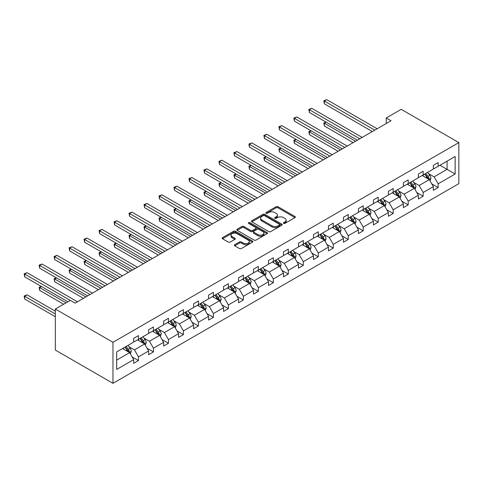 <?xml version="1.0" encoding="UTF-8"?>
<svg xmlns="http://www.w3.org/2000/svg" width="483" height="483" viewBox="0 0 483 483"><rect width="100%" height="100%" fill="white"/><g stroke="black" fill="none" stroke-linecap="round" stroke-linejoin="round"><path stroke-width="0.72" d="M283.63 223.388A0.936 0.537 0 0 0 284.952 223.388L294.968 217.604A1.334 0.773 0 0 0 295.361 217.06A1.334 0.773 0 0 0 294.968 216.517L277.997 206.718A1.334 0.773 0 0 0 276.113 206.718L266.097 212.502A0.936 0.537 0 0 0 265.819 212.882A0.936 0.537 0 0 0 266.097 213.263A0.936 0.537 0 0 0 267.413 213.263L268.711 212.514A4.269 2.463 0 0 1 274.742 212.514L276.161 213.329A4.269 2.463 0 0 1 277.411 215.074A4.269 2.463 0 0 1 276.161 216.813L274.863 217.561A0.936 0.537 0 0 0 274.592 217.942A0.936 0.537 0 0 0 274.863 218.328A0.936 0.537 0 0 0 276.185 218.328L277.477 217.579A4.269 2.463 0 0 1 283.515 217.579L284.928 218.394A4.269 2.463 0 0 1 286.178 220.133A4.269 2.463 0 0 1 284.928 221.878L283.63 222.627A0.936 0.537 0 0 0 283.358 223.007A0.936 0.537 0 0 0 283.63 223.388L283.63 222.627M234.726 244.712A1.334 0.773 0 0 0 234.333 245.255A1.334 0.773 0 0 0 234.726 245.799L239.483 248.552A1.334 0.773 0 0 0 241.367 248.552L252.494 242.128A1.334 0.773 0 0 0 252.887 241.585A1.334 0.773 0 0 0 252.494 241.035L235.523 231.242A1.334 0.773 0 0 0 233.639 231.242L222.512 237.66A1.334 0.773 0 0 0 222.126 238.21A1.334 0.773 0 0 0 222.512 238.753L228.266 242.074A1.334 0.773 0 0 0 230.149 242.074L234.913 239.32A1.334 0.773 0 0 0 235.299 238.777A1.334 0.773 0 0 0 234.913 238.234L232.057 236.585A3.568 2.059 0 0 1 231.013 235.13A3.568 2.059 0 0 1 233.217 233.229A3.568 2.059 0 0 1 237.105 233.675L248.274 240.123A3.568 2.059 0 0 1 249.319 241.585A3.568 2.059 0 0 1 247.121 243.486A3.568 2.059 0 0 1 243.233 243.04L241.367 241.965A1.334 0.773 0 0 0 239.483 241.965L234.726 244.712L234.726 245.799M458.85 142.6L401.222 109.327L386.237 117.979L391.037 120.75L75.125 303.143L70.325 300.372L55.34 309.023L112.968 342.296L458.85 142.6L458.85 183.637L112.968 383.333L112.968 342.296M268.808 231.623A1.334 0.773 0 0 0 270.691 231.623L281.818 225.199A1.334 0.773 0 0 0 282.205 224.655A1.334 0.773 0 0 0 281.818 224.106L264.847 214.313A1.334 0.773 0 0 0 262.957 214.313L251.836 220.731A1.334 0.773 0 0 0 251.444 221.28A1.334 0.773 0 0 0 251.836 221.824L268.808 231.623M248.956 223.587A0.936 0.537 0 0 1 249.904 223.72L249.904 222.615L267.153 232.571A1.334 0.773 0 0 1 267.546 233.12A1.334 0.773 0 0 1 267.153 233.663L256.032 240.087A1.334 0.773 0 0 1 254.143 240.087L237.177 230.288L241.935 227.559L241.935 226.449L237.177 229.196A1.334 0.773 0 0 0 236.785 229.745A1.334 0.773 0 0 0 237.177 230.288L237.177 229.196M241.935 227.559A1.334 0.773 0 0 1 243.818 227.559L243.818 226.449A1.334 0.773 0 0 0 241.935 226.449M243.818 226.449L250.701 230.421A1.334 0.773 0 0 0 252.591 230.421L255.749 228.598A1.334 0.773 0 0 0 256.141 228.054A1.334 0.773 0 0 0 255.749 227.511L248.582 223.375A0.936 0.537 0 0 1 248.31 222.995A0.936 0.537 0 0 1 248.884 222.494A0.936 0.537 0 0 1 249.904 222.615M116.669 351.914L133.67 342.103L133.67 338.384L138.47 335.613L138.47 339.326L148.649 333.451L148.649 329.732L153.455 326.961L153.455 330.674L163.634 324.799L163.634 321.08L168.44 318.309L168.44 322.028L178.619 316.148L178.619 312.435L183.425 309.657L183.425 313.376L193.605 307.496L193.605 303.783L198.404 301.006L198.404 304.725L208.59 298.844L208.59 295.131L213.389 292.36L213.389 296.073L223.575 290.192L223.575 286.479L228.374 283.708L228.374 287.421L238.554 281.547L238.554 277.828L243.36 275.056L243.36 278.769L253.539 272.895L253.539 269.176L258.345 266.405L258.345 270.118L268.524 264.243L268.524 260.524L273.324 257.753L273.324 261.472L283.509 255.592L283.509 251.872L288.309 249.101L288.309 252.82L298.494 246.94L298.494 243.227L303.294 240.449L303.294 244.169L313.479 238.288L313.479 234.575L318.279 231.798L318.279 235.517L328.458 229.636L328.458 225.923L333.264 223.152L333.264 226.865L343.443 220.985L343.443 217.272L348.249 214.5L348.249 218.213L358.428 212.339L358.428 208.62L363.228 205.849L363.228 209.562L373.413 203.687L373.413 199.968L378.213 197.197L378.213 200.91L388.398 195.035L388.398 191.316L393.198 188.545L393.198 192.264L403.377 186.384L403.377 182.671L408.183 179.893L408.183 183.612L418.363 177.732L418.363 174.019L423.168 171.242L423.168 174.961L433.348 169.08L433.348 165.367L438.153 162.596L438.153 166.309L455.149 156.492L455.149 174.019L438.153 183.83L438.153 187.549L433.348 190.32L433.348 186.607L423.168 192.482L423.168 196.201L418.363 198.972L418.363 195.259L408.183 201.133L408.183 204.852L403.377 207.624L403.377 203.904L393.198 209.785L393.198 213.498L388.398 216.275L388.398 212.556L378.213 218.437L378.213 222.15L373.413 224.927L373.413 221.208L363.228 227.088L363.228 230.802L358.428 233.573L358.428 229.86L348.249 235.74L348.249 239.453L343.443 242.225L343.443 238.511L333.264 244.392L333.264 248.105L328.458 250.876L328.458 247.163L318.279 253.038L318.279 256.757L313.479 259.528L313.479 255.815L303.294 261.689L303.294 265.409L298.494 268.18L298.494 264.467L288.309 270.341L288.309 274.06L283.509 276.831L283.509 273.112L273.324 278.993L273.324 282.706L268.524 285.483L268.524 281.764L258.345 287.645L258.345 291.358L253.539 294.135L253.539 290.416L243.36 296.296L243.36 300.009L238.554 302.781L238.554 299.068L228.374 304.948L228.374 308.661L223.575 311.432L223.575 307.719L213.389 313.6L213.389 317.313L208.59 320.084L208.59 316.371L198.404 322.246L198.404 325.965L193.605 328.736L193.605 325.023L183.425 330.897L183.425 334.616L178.619 337.388L178.619 333.668L168.44 339.549L168.44 343.268L163.634 346.039L163.634 342.32L153.455 348.201L153.455 351.914L148.649 354.691L148.649 350.972L138.47 356.852L138.47 360.566L133.67 363.343L133.67 359.624L116.669 369.441L116.669 351.914M137.51 339.881L144.616 343.987L134.437 349.867L128.876 346.655M134.437 349.867L138.47 356.852M144.616 343.987L148.649 350.972M133.67 341.215L134.437 341.656L138.47 339.326M152.495 331.229L159.601 335.335L149.422 341.215L143.862 338.003M149.422 341.215L153.455 348.201M159.601 335.335L163.634 342.32M148.649 332.564L149.422 333.004L153.455 330.674M167.48 322.578L174.586 326.683L164.407 332.564L158.847 329.352M164.407 332.564L168.44 339.549M174.586 326.683L178.619 333.668M163.634 323.912L164.407 324.353L168.44 322.028M182.459 313.932L189.571 318.031L179.386 323.912L173.832 320.7M179.386 323.912L183.425 330.897M189.571 318.031L193.605 325.023M178.619 315.26L179.386 315.707L183.425 313.376M197.444 305.28L204.557 309.38L194.371 315.26L188.811 312.048M194.371 315.26L198.404 322.246M204.557 309.38L208.59 316.371M193.605 306.608L194.371 307.055L198.404 304.725M212.429 296.628L219.536 300.734L209.356 306.608L203.796 303.402M209.356 306.608L213.389 313.6M219.536 300.734L223.575 307.719M208.59 297.957L209.356 298.403L213.389 296.073M227.415 287.977L234.521 292.082L224.341 297.957L218.781 294.751M224.341 297.957L228.374 304.948M234.521 292.082L238.554 299.068M223.575 289.305L224.341 289.752L228.374 287.421M242.4 279.325L249.506 283.43L239.326 289.305L233.766 286.099M239.326 289.305L243.36 296.296M249.506 283.43L253.539 290.416M238.554 280.659L239.326 281.1L243.36 278.769M257.385 270.673L264.491 274.779L254.306 280.659L248.751 277.447M254.306 280.659L258.345 287.645M264.491 274.779L268.524 281.764M253.539 272.007L254.306 272.448L258.345 270.118M272.364 262.021L279.476 266.127L269.291 272.007L263.73 268.796M269.291 272.007L273.324 278.993M279.476 266.127L283.509 273.112M268.524 263.356L269.291 263.796L273.324 261.472M287.349 253.376L294.461 257.475L284.276 263.356L278.715 260.144M284.276 263.356L288.309 270.341M294.461 257.475L298.494 264.467M283.509 254.704L284.276 255.145L288.309 252.82M302.334 244.724L309.44 248.823L299.261 254.704L293.7 251.492M299.261 254.704L303.294 261.689M309.44 248.823L313.479 255.815M298.494 246.052L299.261 246.499L303.294 244.169M317.319 236.072L324.425 240.172L314.246 246.052L308.685 242.84M314.246 246.052L318.279 253.038M324.425 240.172L328.458 247.163M313.479 237.401L314.246 237.847L318.279 235.517M332.304 227.421L339.41 231.526L329.231 237.401L323.67 234.195M329.231 237.401L333.264 244.392M339.41 231.526L343.443 238.511M328.458 228.749L329.231 229.196L333.264 226.865M347.289 218.769L354.395 222.874L344.21 228.749L338.655 225.543M344.21 228.749L348.249 235.74M354.395 222.874L358.428 229.86M343.443 220.097L344.21 220.544L348.249 218.213M362.268 210.117L369.38 214.223L359.195 220.097L353.634 216.891M359.195 220.097L363.228 227.088M369.38 214.223L373.413 221.208M358.428 211.451L359.195 211.892L363.228 209.562M377.253 201.465L384.359 205.571L374.18 211.451L368.62 208.239M374.18 211.451L378.213 218.437M384.359 205.571L388.398 212.556M373.413 202.8L374.18 203.24L378.213 200.91M392.238 192.814L399.344 196.919L389.165 202.8L383.605 199.588M389.165 202.8L393.198 209.785M399.344 196.919L403.377 203.904M388.398 194.148L389.165 194.589L393.198 192.264M407.223 184.168L414.329 188.267L404.15 194.148L398.59 190.936M404.15 194.148L408.183 201.133M414.329 188.267L418.363 195.259M403.377 185.496L404.15 185.937L408.183 183.612M422.208 175.516L429.315 179.616L419.135 185.496L413.575 182.284M419.135 185.496L423.168 192.482M429.315 179.616L433.348 186.607M418.363 176.844L419.135 177.291L423.168 174.961M439.977 165.252L447.083 169.358L434.114 176.844L428.56 173.639M434.114 176.844L438.153 183.83M455.149 174.019L447.083 169.358L447.083 161.153L455.149 156.492M55.34 309.023L55.34 350.06L112.968 383.333M386.237 117.979L386.237 123.527M433.348 168.193L434.114 168.639L438.153 166.309M116.669 360.125L129.631 352.638L122.525 348.533M129.631 352.638L133.67 359.624M431.766 183.86L438.153 187.549M416.781 192.512L423.168 196.201M401.796 201.163L408.183 204.852M386.811 209.815L393.198 213.498M371.825 218.467L378.213 222.15M356.846 227.113L363.228 230.802M341.861 235.764L348.249 239.453M326.876 244.416L333.264 248.105M311.891 253.068L318.279 256.757M296.906 261.72L303.294 265.409M281.921 270.371L288.309 274.06M266.942 279.023L273.324 282.706M251.957 287.675L258.345 291.358M236.972 296.321L243.36 300.009M221.987 304.972L228.374 308.661M207.002 313.624L213.389 317.313M192.017 322.276L198.404 325.965M177.038 330.927L183.425 334.616M162.053 339.579L168.44 343.268M147.067 348.231L153.455 351.914M132.082 356.877L138.47 360.566M284.004 223.52L284.928 222.989A4.269 2.463 0 0 0 286.178 221.244L286.178 220.133M277.411 215.074L277.411 216.185A4.269 2.463 0 0 1 276.161 217.924L275.238 218.455M294.95 217.616L277.997 207.829A1.334 0.773 0 0 0 276.113 207.829L266.465 213.395M281.8 225.205L264.847 215.418A1.334 0.773 0 0 0 262.957 215.418L251.854 221.836M279.458 225.036A0.936 0.537 0 0 0 279.735 224.655A0.936 0.537 0 0 0 279.458 224.275L264.563 215.672A0.936 0.537 0 0 0 263.241 215.672L261.877 216.462A4.269 2.463 0 0 0 260.627 218.201A4.269 2.463 0 0 0 261.877 219.946L272.056 225.821A4.269 2.463 0 0 0 278.093 225.821L279.458 225.036L279.458 226.141A0.936 0.537 0 0 0 279.735 225.76L279.735 224.655M260.627 218.201L260.627 219.312A4.269 2.463 0 0 0 261.877 221.051L261.877 219.946M279.458 226.141L278.093 226.932A4.269 2.463 0 0 1 272.056 226.932L261.877 221.051M243.818 227.559L250.701 231.532A1.334 0.773 0 0 0 252.591 231.532L255.749 229.709A1.334 0.773 0 0 0 256.141 229.165L256.141 228.054M249.904 223.72L267.135 233.669M257.844 234.545A3.568 2.059 0 0 0 261.732 234.992A3.568 2.059 0 0 0 263.935 233.09A3.568 2.059 0 0 0 262.891 231.635L258.954 229.359A1.334 0.773 0 0 0 257.065 229.359L253.907 231.188A1.334 0.773 0 0 0 253.521 231.731A1.334 0.773 0 0 0 253.907 232.275L257.844 234.545L257.844 235.656A3.568 2.059 0 0 0 261.732 236.102A3.568 2.059 0 0 0 263.935 234.201L263.935 233.09M253.521 231.731L253.521 232.836A1.334 0.773 0 0 0 253.907 233.386L253.907 232.275M257.844 235.656L253.907 233.386M249.319 241.585L249.319 242.689A3.568 2.059 0 0 1 247.121 244.591A3.568 2.059 0 0 1 243.233 244.144L241.367 243.07A1.334 0.773 0 0 0 239.483 243.07L234.738 245.811M231.013 235.13L231.013 236.241A3.568 2.059 0 0 0 232.057 237.696L232.057 236.585M234.895 239.333L232.057 237.696M252.494 241.035L252.494 242.128L235.523 232.347A1.334 0.773 0 0 0 233.639 232.347L222.53 238.759M430.045 180.884L430.927 178.33A3.598 2.077 -120 0 0 429.779 175.269L427.624 172.389M423.754 176.41L422.818 175.16M326.182 122.181L324.359 123.237L324.359 126.009L353.145 142.63M428.783 179.314L428.982 178.487A3.598 2.077 -120 0 0 427.956 176.319L425.795 173.439M424.895 173.965L427.268 177.128A1.835 1.057 60 0 1 427.6 177.69L428.982 178.487M424.648 174.109L426.803 176.983A3.598 2.077 60 0 1 427.697 178.686M324.359 126.009L323.833 122.93L355.548 141.241M323.833 122.93L325.971 122.06M374.76 130.15L324.359 101.056L326.762 99.667L377.157 128.768M372.357 131.539L324.359 103.827L324.359 101.056L323.833 100.748L326.762 99.667M324.359 103.827L323.833 100.748M415.06 189.535L415.941 186.981A3.598 2.077 -120 0 0 414.794 183.914L412.639 181.04M408.769 185.061L407.833 183.812M311.203 130.833L309.374 131.889L309.374 134.66L338.16 151.282M413.798 187.959L413.997 187.138A3.598 2.077 -120 0 0 412.971 184.971L410.816 182.091M409.91 182.61L412.283 185.78A1.835 1.057 60 0 1 412.621 186.335L413.997 187.138M409.662 182.755L411.818 185.635A3.598 2.077 60 0 1 412.711 187.338M309.374 134.66L308.848 131.581L340.563 149.893M308.848 131.581L310.992 130.712M400.075 198.187L400.956 195.633A3.598 2.077 -120 0 0 399.809 192.566L397.654 189.692M393.784 193.707L392.854 192.463M296.218 139.484L294.389 140.541L294.389 143.312L323.175 159.933M398.813 196.611L399.018 195.784A3.598 2.077 -120 0 0 397.986 193.623L395.831 190.743M394.925 191.262L397.304 194.432A1.835 1.057 60 0 1 397.636 194.987L399.018 195.784M394.677 191.407L396.833 194.287A3.598 2.077 60 0 1 397.732 195.989M294.389 143.312L293.863 140.233L325.578 158.545M293.863 140.233L296.007 139.364M359.775 138.802L309.374 109.707L311.776 108.319L362.172 137.42M357.372 140.191L309.374 112.479L309.374 109.707L308.848 109.399L311.776 108.319M309.374 112.479L308.848 109.399M344.79 147.454L294.389 118.359L296.791 116.971L347.192 146.065M342.387 148.842L294.389 121.13L294.389 118.359L293.863 118.051L296.791 116.971M294.389 121.13L293.863 118.051M385.09 206.833L385.977 204.285A3.598 2.077 -120 0 0 384.824 201.218L382.669 198.338M378.805 202.359L377.869 201.115M281.233 148.136L279.409 149.193L279.409 151.964L308.19 168.585M383.828 205.263L384.033 204.436A3.598 2.077 -120 0 0 383.001 202.274L380.845 199.394M379.946 199.914L382.319 203.083A1.835 1.057 60 0 1 382.651 203.639L384.033 204.436M379.692 200.059L381.848 202.938A3.598 2.077 60 0 1 382.747 204.635M279.409 151.964L278.878 148.885L310.593 167.196M278.878 148.885L281.021 148.015M329.804 156.106L279.409 127.005L281.806 125.622L332.207 154.717M327.402 157.494L279.409 129.782L279.409 127.005L278.878 126.703L281.806 125.622M279.409 129.782L278.878 126.703M370.111 215.484L370.992 212.937A3.598 2.077 -120 0 0 369.845 209.87L367.684 206.99M363.82 211.011L362.884 209.761M266.248 156.788L264.424 157.838L264.424 160.616L293.211 177.231M368.849 213.915L369.048 213.088A3.598 2.077 -120 0 0 368.016 210.926L365.86 208.046M364.961 208.565L367.334 211.735A1.835 1.057 60 0 1 367.666 212.291L369.048 213.088M364.707 208.71L366.863 211.59A3.598 2.077 60 0 1 367.762 213.287M264.424 160.616L263.893 157.536L295.608 175.848M263.893 157.536L266.036 156.667M314.819 164.757L264.424 135.657L266.821 134.274L317.222 163.369M312.416 166.14L264.424 138.434L264.424 135.657L263.893 135.355L266.821 134.274M264.424 138.434L263.893 135.355M355.126 224.136L356.007 221.588A3.598 2.077 -120 0 0 354.86 218.521L352.705 215.641M348.835 219.662L347.899 218.413M251.263 165.44L249.439 166.49L249.439 169.267L278.226 185.883M353.864 222.566L354.063 221.739A3.598 2.077 -120 0 0 353.031 219.572L350.875 216.698M349.976 217.217L352.349 220.387A1.835 1.057 60 0 1 352.681 220.942L354.063 221.739M349.722 217.362L351.884 220.242A3.598 2.077 60 0 1 352.777 221.939M249.439 169.267L248.908 166.188L280.629 184.5M248.908 166.188L251.051 165.319M299.834 173.409L249.439 144.308L251.842 142.926L302.237 172.02M297.437 174.792L249.439 147.08L249.439 144.308L248.908 144.006L251.842 142.926M249.439 147.08L248.908 144.006M340.141 232.788L341.022 230.234A3.598 2.077 -120 0 0 339.875 227.173L337.72 224.293M333.85 228.314L332.914 227.064M236.278 174.091L234.454 175.142L234.454 177.913L263.241 194.534M338.879 231.218L339.078 230.391A3.598 2.077 -120 0 0 338.052 228.224L335.89 225.344M334.991 225.869L337.363 229.033A1.835 1.057 60 0 1 337.695 229.594L339.078 230.391M334.743 226.014L336.899 228.894A3.598 2.077 60 0 1 337.792 230.59M234.454 177.913L233.929 174.84L265.644 193.152M233.929 174.84L236.066 173.965M284.855 182.055L234.454 152.96L236.857 151.571L287.252 180.672M282.452 183.443L234.454 155.731L234.454 152.96L233.929 152.658L236.857 151.571M234.454 155.731L233.929 152.658M325.156 241.44L326.037 238.886A3.598 2.077 -120 0 0 324.89 235.825L322.735 232.945M318.865 236.966L317.929 235.716M221.299 182.743L219.469 183.794L219.469 186.565L248.256 203.186M323.894 239.87L324.093 239.043A3.598 2.077 -120 0 0 323.067 236.875L320.911 233.995M320.006 234.521L322.378 237.684A1.835 1.057 60 0 1 322.716 238.246L324.093 239.043M319.758 234.666L321.913 237.539A3.598 2.077 60 0 1 322.807 239.242M219.469 186.565L218.944 183.492L250.659 201.797M218.944 183.492L221.087 182.616M269.87 190.707L219.469 161.612L221.872 160.223L272.267 189.324M267.467 192.095L219.469 164.383L219.469 161.612L218.944 161.304L221.872 160.223M219.469 164.383L218.944 161.304M310.171 250.091L311.058 247.537A3.598 2.077 -120 0 0 309.905 244.476L307.749 241.597M303.885 245.618L302.95 244.368M206.313 191.389L204.484 192.445L204.484 195.217L233.271 211.838M308.909 248.522L309.114 247.694A3.598 2.077 -120 0 0 308.082 245.527L305.926 242.647M305.021 243.166L307.399 246.336A1.835 1.057 60 0 1 307.731 246.891L309.114 247.694M304.773 243.311L306.928 246.191A3.598 2.077 60 0 1 307.828 247.894M204.484 195.217L203.959 192.137L235.674 210.449M203.959 192.137L206.102 191.268M254.885 199.358L204.484 170.264L206.887 168.875L257.288 197.976M252.482 200.747L204.484 173.035L204.484 170.264L203.959 169.956L206.887 168.875M204.484 173.035L203.959 169.956M295.185 258.743L296.073 256.189A3.598 2.077 -120 0 0 294.92 253.122L292.764 250.248M288.9 254.269L287.965 253.02M191.328 200.04L189.505 201.097L189.505 203.868L218.286 220.489M293.924 257.167L294.129 256.346A3.598 2.077 -120 0 0 293.096 254.179L290.941 251.299M290.041 251.818L292.414 254.988A1.835 1.057 60 0 1 292.746 255.543L294.129 256.346M289.788 251.963L291.943 254.843A3.598 2.077 60 0 1 292.843 256.545M189.505 203.868L188.974 200.789L220.689 219.101M188.974 200.789L191.117 199.92M280.206 267.395L281.088 264.841A3.598 2.077 -120 0 0 279.941 261.774L277.779 258.894M273.915 262.915L272.98 261.671M176.343 208.692L174.52 209.749L174.52 212.52L203.307 229.141M278.945 265.819L279.144 264.992A3.598 2.077 -120 0 0 278.111 262.83L275.956 259.951M275.056 260.47L277.429 263.64A1.835 1.057 60 0 1 277.761 264.195L279.144 264.992M274.803 260.615L276.958 263.495A3.598 2.077 60 0 1 277.858 265.197M174.52 212.52L173.989 209.441L205.704 227.753M173.989 209.441L176.132 208.571M265.221 276.041L266.103 273.493A3.598 2.077 -120 0 0 264.956 270.426L262.8 267.546M258.93 271.567L257.994 270.323M161.358 217.344L159.535 218.401L159.535 221.172L188.322 237.793M263.959 274.471L264.159 273.644A3.598 2.077 -120 0 0 263.132 271.482L260.971 268.602M260.071 269.122L262.444 272.291A1.835 1.057 60 0 1 262.776 272.847L264.159 273.644M259.818 269.266L261.979 272.146A3.598 2.077 60 0 1 262.873 273.843M159.535 221.172L159.004 218.093L190.725 236.404M159.004 218.093L161.147 217.223M250.236 284.692L251.118 282.144A3.598 2.077 -120 0 0 249.971 279.077L247.815 276.198M243.945 280.218L243.009 278.969M146.373 225.996L144.55 227.046L144.55 229.823L173.337 246.439M248.974 283.123L249.174 282.295A3.598 2.077 -120 0 0 248.147 280.134L245.992 277.254M245.086 277.773L247.459 280.943A1.835 1.057 60 0 1 247.791 281.498L249.174 282.295M244.839 277.918L246.994 280.798A3.598 2.077 60 0 1 247.888 282.495M144.55 229.823L144.025 226.744L175.74 245.056M144.025 226.744L146.162 225.875M235.251 293.344L236.133 290.796A3.598 2.077 -120 0 0 234.986 287.729L232.83 284.849M228.96 288.87L228.03 287.62M131.394 234.647L129.565 235.698L129.565 238.475L158.352 255.09M233.989 291.774L234.195 290.947A3.598 2.077 -120 0 0 233.162 288.78L231.007 285.906M230.101 286.425L232.474 289.595A1.835 1.057 60 0 1 232.812 290.15L234.195 290.947M229.854 286.57L232.009 289.45A3.598 2.077 60 0 1 232.909 291.146M129.565 238.475L129.039 235.396L160.754 253.708M129.039 235.396L131.183 234.527M220.266 301.996L221.154 299.442A3.598 2.077 -120 0 0 220 296.381L217.845 293.501M213.981 297.522L213.045 296.272M116.409 243.299L114.58 244.35L114.58 247.121L143.366 263.742M219.004 300.426L219.21 299.599A3.598 2.077 -120 0 0 218.177 297.431L216.022 294.552M215.116 295.077L217.495 298.24A1.835 1.057 60 0 1 217.827 298.802L219.21 299.599M214.869 295.222L217.024 298.096A3.598 2.077 60 0 1 217.924 299.798M114.58 247.121L114.054 244.048L145.769 262.354M114.054 244.048L116.198 243.172M205.281 310.647L206.169 308.094A3.598 2.077 -120 0 0 205.015 305.033L202.86 302.153M198.996 306.174L198.06 304.924M101.424 251.945L99.601 253.001L99.601 255.773L128.387 272.394M204.025 309.078L204.224 308.251A3.598 2.077 -120 0 0 203.192 306.083L201.037 303.203M200.137 303.729L202.51 306.892A1.835 1.057 60 0 1 202.842 307.454L204.224 308.251M199.884 303.873L202.039 306.747A3.598 2.077 60 0 1 202.938 308.45M99.601 255.773L99.069 252.694L130.784 271.005M99.069 252.694L101.213 251.824M190.302 319.299L191.183 316.745A3.598 2.077 -120 0 0 190.036 313.678L187.875 310.804M184.011 314.825L183.075 313.576M86.439 260.597L84.616 261.653L84.616 264.424L113.402 281.046M189.04 317.723L189.239 316.902A3.598 2.077 -120 0 0 188.207 314.735L186.052 311.855M185.152 312.374L187.525 315.544A1.835 1.057 60 0 1 187.857 316.099L189.239 316.902M184.898 312.519L187.054 315.399A3.598 2.077 60 0 1 187.953 317.102M84.616 264.424L84.084 261.345L115.799 279.657M84.084 261.345L86.228 260.476M175.317 327.951L176.198 325.397A3.598 2.077 -120 0 0 175.051 322.33L172.896 319.456M169.026 323.477L168.09 322.227M71.454 269.248L69.63 270.305L69.63 273.076L98.417 289.697M174.055 326.375L174.254 325.548A3.598 2.077 -120 0 0 173.228 323.387L171.067 320.507M170.167 321.026L172.54 324.196A1.835 1.057 60 0 1 172.872 324.751L174.254 325.548M169.913 321.171L172.075 324.051A3.598 2.077 60 0 1 172.968 325.753M69.63 273.076L69.099 269.997L100.82 288.309M69.099 269.997L71.243 269.128M160.332 336.597L161.213 334.049A3.598 2.077 -120 0 0 160.066 330.982L157.911 328.102M154.041 332.123L153.105 330.879M56.469 277.9L54.645 278.957L54.645 281.728L83.432 298.349M159.07 335.027L159.269 334.2A3.598 2.077 -120 0 0 158.243 332.038L156.087 329.158M155.182 329.678L157.555 332.847A1.835 1.057 60 0 1 157.887 333.403L159.269 334.2M154.934 329.823L157.09 332.702A3.598 2.077 60 0 1 157.983 334.399M54.645 281.728L54.12 278.649L85.835 296.96M54.12 278.649L56.257 277.779M239.9 208.01L189.505 178.915L191.902 177.527L242.303 206.621M237.497 209.399L189.505 181.686L189.505 178.915L188.974 178.607L191.902 177.527M189.505 181.686L188.974 178.607M224.915 216.662L174.52 187.567L176.917 186.178L227.318 215.273M222.518 218.05L174.52 190.338L174.52 187.567L173.989 187.259L176.917 186.178M174.52 190.338L173.989 187.259M209.93 225.313L159.535 196.213L161.938 194.83L212.333 223.925M207.533 226.696L159.535 198.99L159.535 196.213L159.004 195.911L161.938 194.83M159.535 198.99L159.004 195.911M194.951 233.965L144.55 204.864L146.953 203.482L197.348 232.577M192.548 235.348L144.55 207.642L144.55 204.864L144.025 204.563L146.953 203.482M144.55 207.642L144.025 204.563M179.966 242.617L129.565 213.516L131.968 212.134L182.369 241.228M177.563 244L129.565 216.287L129.565 213.516L129.039 213.214L131.968 212.134M129.565 216.287L129.039 213.214M164.981 251.263L114.58 222.168L116.983 220.779L167.384 249.88M162.578 252.651L114.58 224.939L114.58 222.168L114.054 221.866L116.983 220.779M114.58 224.939L114.054 221.866M149.996 259.914L99.601 230.82L101.998 229.431L152.399 258.532M147.593 261.303L99.601 233.591L99.601 230.82L99.069 230.512L101.998 229.431M99.601 233.591L99.069 230.512M135.011 268.566L84.616 239.471L87.018 238.083L137.413 267.184M132.614 269.955L84.616 242.243L84.616 239.471L84.084 239.163L87.018 238.083M84.616 242.243L84.084 239.163M120.026 277.218L69.63 248.123L72.033 246.735L122.428 275.829M117.629 278.606L69.63 250.894L69.63 248.123L69.099 247.815L72.033 246.735M69.63 250.894L69.099 247.815M105.046 285.87L54.645 256.775L57.048 255.386L107.443 284.481M102.644 287.258L54.645 259.546L54.645 256.775L54.12 256.467L57.048 255.386M54.645 259.546L54.12 256.467M145.347 345.248L146.228 342.701A3.598 2.077 -120 0 0 145.081 339.634L142.926 336.754M139.056 340.775L138.126 339.531M41.49 286.552L39.66 287.602L39.66 290.38L63.647 304.224M144.085 343.679L144.29 342.852A3.598 2.077 -120 0 0 143.258 340.69L141.102 337.81M140.197 338.329L142.57 341.499A1.835 1.057 60 0 1 142.908 342.055L144.29 342.852M139.949 338.474L142.105 341.354A3.598 2.077 60 0 1 143.004 343.051M39.66 290.38L39.135 287.3L66.05 302.841M39.135 287.3L41.278 286.431M90.061 294.521L39.66 265.421L42.063 264.038L92.464 293.133M87.658 295.904L39.66 268.198L39.66 265.421L39.135 265.119L42.063 264.038M39.66 268.198L39.135 265.119M130.362 353.9L131.249 351.352A3.598 2.077 -120 0 0 130.096 348.285L127.941 345.405M124.077 349.426L123.141 348.177M55.34 311.185L27.078 294.871L24.681 296.254L24.681 299.031L55.34 316.727M129.1 352.33L129.305 351.503A3.598 2.077 -120 0 0 128.273 349.336L126.117 346.462M125.218 346.981L127.59 350.151A1.835 1.057 60 0 1 127.923 350.706L129.305 351.503M124.964 347.126L127.12 350.006A3.598 2.077 60 0 1 128.019 351.702M24.681 299.031L24.15 295.952L55.34 313.956M24.15 295.952L27.078 294.871M70.276 300.396L24.681 274.072L27.078 272.69L77.479 301.784M67.874 301.784L24.681 276.85L24.681 274.072L24.15 273.77L27.078 272.69M24.681 276.85L24.15 273.77M284.928 222.989L284.928 221.878M274.863 218.328L274.863 217.561M276.161 217.924L276.161 216.813M266.097 213.263L266.097 212.502M276.113 207.829L276.113 206.718M277.997 207.829L277.997 206.718M294.968 217.604L294.968 216.517M251.836 221.824L251.836 220.731M262.957 215.418L262.957 214.313M264.847 215.418L264.847 214.313M281.818 225.199L281.818 224.106M272.056 226.932L272.056 225.821M278.093 226.932L278.093 225.821M250.701 231.532L250.701 230.421M252.591 231.532L252.591 230.421M255.749 229.709L255.749 228.598M267.153 233.663L267.153 232.571M239.483 243.07L239.483 241.965M241.367 243.07L241.367 241.965M243.233 244.144L243.233 243.04M234.913 239.32L234.913 238.234M222.512 238.753L222.512 237.66M233.639 232.347L233.639 231.242M235.523 232.347L235.523 231.242M429.055 179.471L430.902 178.402M427.956 176.319L429.779 175.269M425.777 177.575L426.803 176.983M414.07 188.116L415.917 187.054M412.971 184.971L414.794 183.914M410.791 186.227L411.818 185.635M399.085 196.768L400.938 195.706M397.986 193.623L399.809 192.566M395.806 194.878L396.833 194.287M384.106 205.42L385.953 204.351M383.001 202.274L384.824 201.218M380.827 203.53L381.848 202.938M369.121 214.072L370.968 213.003M368.016 210.926L369.845 209.87M365.842 212.182L366.863 211.59M354.136 222.723L355.983 221.655M353.031 219.572L354.86 218.521M350.857 220.834L351.884 220.242M339.151 231.375L340.998 230.306M338.052 228.224L339.875 227.173M335.872 229.479L336.899 228.894M324.165 240.027L326.013 238.958M323.067 236.875L324.89 235.825M320.887 238.131L321.913 237.539M309.18 248.679L311.034 247.61M308.082 245.527L309.905 244.476M305.908 246.783L306.928 246.191M294.201 257.324L296.049 256.262M293.096 254.179L294.92 253.122M290.923 255.435L291.943 254.843M279.216 265.976L281.064 264.907M278.111 262.83L279.941 261.774M275.938 264.086L276.958 263.495M264.231 274.628L266.079 273.559M263.132 271.482L264.956 270.426M260.953 272.738L261.979 272.146M249.246 283.279L251.094 282.211M248.147 280.134L249.971 279.077M245.968 281.39L246.994 280.798M234.261 291.931L236.109 290.863M233.162 288.78L234.986 287.729M230.983 290.035L232.009 289.45M219.276 300.583L221.129 299.514M218.177 297.431L220 296.381M216.004 298.687L217.024 298.096M204.297 309.235L206.144 308.166M203.192 306.083L205.015 305.033M201.019 307.339L202.039 306.747M189.312 317.886L191.159 316.818M188.207 314.735L190.036 313.678M186.033 315.991L187.054 315.399M174.327 326.532L176.174 325.47M173.228 323.387L175.051 322.33M171.048 324.642L172.075 324.051M159.342 335.184L161.189 334.115M158.243 332.038L160.066 330.982M156.063 333.294L157.09 332.702M144.357 343.836L146.21 342.767M143.258 340.69L145.081 339.634M141.078 341.946L142.105 341.354M129.372 352.487L131.225 351.419M128.273 349.336L130.096 348.285M126.099 350.598L127.12 350.006"/></g></svg>
